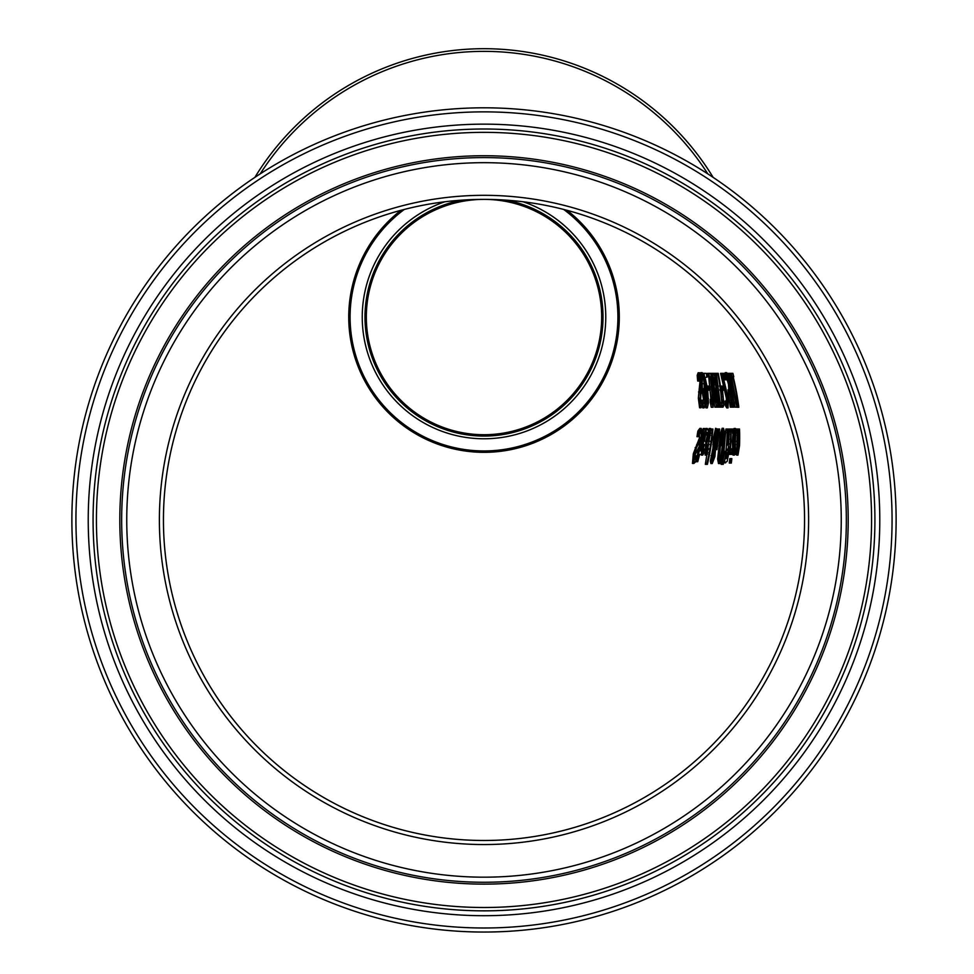 <?xml version="1.0" encoding="UTF-8"?>
<svg xmlns="http://www.w3.org/2000/svg" width="974" height="974" viewBox="0 0 974 974"><rect width="100%" height="100%" fill="white"/><g stroke="black" fill="none" stroke-linecap="round" stroke-linejoin="round"><path stroke-width="1.46" d="M619.245 314.992A135.252 135.252 0 0 1 356.082 360.977A135.252 135.252 0 0 1 400.898 210.335A135.252 135.252 0 0 0 425.541 439.018A135.252 135.252 0 0 0 567.111 210.335M700.939 379.507L699.88 403.833L700.951 407.765L702.315 405.574M698.675 376.695A215.68 215.68 0 0 1 699.052 381.017L697.725 381.017L698.516 376.634L700.318 377.06M699.089 381.017L699.32 378.216M700.209 373.675L699.49 372.75L698.541 375.38A215.68 215.68 0 0 1 698.675 376.634M700.513 402.53L701.487 379.507M703.52 389.819A219.832 219.832 0 0 1 703.691 393.569L704.859 399.328L704.652 402.907L704.129 403.954L702.765 403.954L702.169 402.883L703.301 402.883M701.256 376.548L702.631 376.548L703.411 378.448L704.141 383.707L704.275 388.614L703.739 389.819L702.376 389.819L702.047 378.448L701.256 376.548L700.61 379.507L701.974 379.507L702.059 378.509M701.694 377.169A218.967 218.967 0 0 1 701.937 379.507L700.574 379.507L700.05 374.722L700.793 372.64L702.12 375.757L703.009 375.757M702.753 373.346L702.169 372.64L701.414 374.722A218.967 218.967 0 0 1 701.621 376.548M705.432 401.02L704.433 392.145A220.672 220.672 0 0 0 704.421 391.816L704.75 384.754M706.978 386.094L705.03 377.267L706.868 377.267A224.775 224.775 0 0 0 706.308 373.346L704.056 373.346A222.169 222.169 0 0 1 704.665 378.143L707.903 398.342L707.806 402.579L707.307 403.954L705.943 403.954L705.334 402.883L706.394 402.883M706.26 403.954A222.267 222.267 0 0 1 706.26 405.841L707.331 407.875L708.475 402.883L707.696 390.197M711.568 399.462A227.782 227.782 0 0 1 711.677 402.554L713.078 407.266A229.097 229.097 0 0 0 712.25 391.231M710.935 399.462L708.707 376.804L710.083 376.804A228.549 228.549 0 0 1 712.298 399.462L710.204 399.462L710.314 402.554L711.276 407.266L712.639 407.266M708.889 373.346A227.782 227.782 0 0 1 709.413 376.804L708.049 376.804L707.514 373.346L710.643 373.346A229.852 229.852 0 0 1 711.19 376.804L710.545 376.804A229.097 229.097 0 0 1 711.629 384.961M736.052 429.157L734.932 428.95L734.274 432.176M737.683 431.652A253.715 253.715 0 0 0 737.622 429.023L737.111 429.023A253.179 253.179 0 0 1 736.636 451.571M737.988 455.102L736.624 455.102L735.833 451.571L737.196 451.571L737.988 455.102L739.546 445.483A255.663 255.663 0 0 0 739.643 433.576A255.663 255.663 0 0 0 739.522 429.023L739.01 429.023A255.127 255.127 0 0 1 739.047 443.487L738.109 451.047L736.758 451.047L736.04 447.979L737.452 448.369M736.539 441.271L732.911 441.271L734.128 432.176L735.492 432.176L736.137 433.296M734.274 441.271L734.846 433.588M733.568 451.595L734.408 455.102L735.066 454.347L735.747 429.023L737.111 429.023M734.274 432.237L733.556 451.412M706.698 402.883L706.247 401.02A222.267 222.267 0 0 1 706.26 403.492M703.07 403.954A219.089 219.089 0 0 1 703.033 405.793L704.105 407.875L705.054 405.951M703.532 402.883L703.082 400.996A219.089 219.089 0 0 1 703.07 403.699M702.388 400.996A218.383 218.383 0 0 0 702.388 400.204L702.217 400.996M701.706 403.053L699.746 403.869L698.93 398.561L700.294 398.561M735.504 399.462L731.596 377.754M737.026 407.059L736.307 403.382M736.502 407.156L735.139 407.156L732.387 393.922L733.775 393.922L737.038 407.156M733.739 400.046L734.104 407.156L734.542 404.015M731.985 386.824L733.239 393.922M729.246 375.282L728.187 373.346L729.976 379.397M730.926 376.804L732.472 386.824L731.084 386.824L728.881 373.346L729.891 373.346L730.768 376.804L732.168 376.804A255.407 255.407 0 0 0 731.291 373.346L729.891 373.346M729.684 383.33L730.22 390.55L728.004 389.734L730.281 407.156L733.751 407.156M726.762 377.535L725.91 377.535L726.178 376.548L727.846 376.841M727.115 378.582A248.577 248.577 0 0 1 727.286 379.349L727.31 379.215M727.249 373.346L726.653 372.64L726.227 374.552A248.577 248.577 0 0 1 726.677 376.548M730.902 394.36L729.173 394.178L730.902 394.36L731.109 388.821M733.312 403.187L731.73 403.187A249.295 249.295 0 0 0 730.585 394.421M729.514 390.55A248.747 248.747 0 0 1 730.074 394.178M730.098 394.36A248.747 248.747 0 0 1 731.644 407.156M725.995 379.349A246.994 246.994 0 0 1 726.093 379.811L726.653 379.811A247.676 247.676 0 0 0 726.555 379.349M724.059 373.346L721.977 373.346A243.597 243.597 0 0 1 722.976 378.143L727.748 398.342L727.688 403.954L726.312 403.954L725.667 402.883L726.641 402.883M726.738 403.954A243.683 243.683 0 0 1 726.896 405.841L728.053 407.875L728.284 398.585L723.232 377.267L724.924 377.267M726.653 401.629L726.458 401.02A243.683 243.683 0 0 1 726.641 402.919M723.926 386.094L722.562 386.094A241.43 241.43 0 0 1 723.171 390.197L724.559 390.197A243.037 243.037 0 0 0 724.011 386.605M717.205 385.12L717.473 388.334M717.935 397.209L718.045 402.469L716.681 402.469L715.598 382.66L716.84 382.66M719.981 402.469L720.492 407.156L721.235 407.156M717.546 402.469A233.918 233.918 0 0 1 717.765 407.156L718.508 407.156L718.508 401.58M716.024 382.66A234.442 234.442 0 0 0 714.49 373.346L714.052 373.346A233.918 233.918 0 0 1 715.659 383.22M721.795 403.273A238.399 238.399 0 0 1 722.038 407.156L723.049 407.156L723.95 405.05L722.428 389.454M721.198 386.154L720.419 385.947A238.959 238.959 0 0 0 718.215 373.346L717.753 373.346A238.399 238.399 0 0 1 720.456 389.783M720.529 390.379A238.399 238.399 0 0 1 721.783 402.98M713.418 377.583A232.299 232.299 0 0 1 714.466 384.961L712.81 384.961A230.436 230.436 0 0 1 713.333 389.734L713.991 393.192M715.452 401.812L716.73 407.156M710.143 390.197A226.893 226.893 0 0 0 709.766 386.094L708.317 386.094A225.298 225.298 0 0 1 708.658 390.197L710.143 390.197M730.634 463.052L731.328 463.052A249.368 249.368 0 0 0 731.851 458.62L731.182 458.62A248.76 248.76 0 0 1 730.634 463.052L729.258 463.052L729.806 458.62L731.182 458.62M733.325 429.668A249.332 249.332 0 0 0 733.325 429.023L731.425 429.023L730.281 454.395L729.575 454.395L728.917 450.609L730.281 450.609L730.451 452.667M730.756 448.856L730.573 447.017A247.226 247.226 0 0 0 731.231 429.023L730.695 429.023A246.69 246.69 0 0 1 729.696 450.609M732.144 448.624A248.796 248.796 0 0 1 731.657 454.395L732.241 454.395A249.332 249.332 0 0 0 732.338 453.409M732.789 429.023A248.796 248.796 0 0 1 732.777 433.54M722.525 464.342L721.137 464.342L723.158 451.193L724.534 451.193L722.525 464.342L723.268 464.342L723.499 462.833M727.188 432.919A243.305 243.305 0 0 1 726.117 449.111A243.305 243.305 0 0 1 724.364 462.833L727.152 461.469L728.528 454.395M729.331 429.96L727.274 429.023A243.305 243.305 0 0 1 727.188 432.858M723.779 451.193L724.741 432.906L723.499 428.304L721.88 432.906L719.031 458.973L719.859 463.551L721.856 460.178M722.014 432.2L720.516 432.906L717.643 458.973L718.471 463.551L720.833 458.973L722.051 458.973M713.479 450.913L711.738 461.104L712.25 463.551L714.904 456.526L715.5 449.684M711.775 460.702L710.35 461.104L710.862 463.551L713.516 456.526L714.904 456.526M714.246 446.555L713.82 449.732M716.194 429.412L714.246 444.534M717.497 429.12L715.61 428.304L713.333 438.312L712.968 448.174L710.35 461.104M716.267 449.684L714.892 449.684L716.024 439.895L717.4 439.895L716.267 449.684L716.913 449.684A235.197 235.197 0 0 0 717.205 447.492L719.64 429.023L718.873 429.023L717.948 433.868L716.584 433.868L715.61 428.304M706.734 464.342L707.404 464.342A229.596 229.596 0 0 0 712.919 429.023L712.347 429.023A229.06 229.06 0 0 1 706.734 464.342L705.322 464.342L710.971 429.023L712.347 429.023M697.043 461.688L695.619 461.688L697.518 454.395L698.918 454.395A221.025 221.025 0 0 1 697.043 461.688L697.737 461.688A221.561 221.561 0 0 0 699.6 454.395L700.842 454.395M699.295 450.865A220.66 220.66 0 0 1 698.468 454.395M703.118 432.529L702.4 436.802A221.025 221.025 0 0 1 699.734 450.865L698.334 450.865L701.012 436.802L703.191 428.523L705.018 429.242M705.139 429.242L704.555 428.523L704.032 429.108L703.167 432.249M702.704 438.775L704.263 432.249M701.621 450.865L700.403 450.865A221.561 221.561 0 0 0 701.998 442.902M711.142 429.157L710.557 428.45L708.853 432.176L707.197 441.575L705.955 451.546L706.515 455.102L707.599 453.847M710.399 441.271L706.491 441.271L708.829 432.176L710.192 432.176L710.801 433.296M707.879 441.271L709.425 433.308L709.669 435.244L710.387 435.244M700.586 439.396L696.544 447.65L694.718 453.762L693.902 463.441L696.203 461.25M702.071 431.482L701.219 428.414L699.271 431.044A217.579 217.579 0 0 1 698.358 436.693L697.019 436.693L699.259 432.31L701.097 432.809L701.097 436.23M698.407 436.693L699.795 433.235M696.69 457.695L695.071 459.545L695.351 454.225L699.295 446.348M708.171 430.581L707.197 428.45L705.419 432.176L703.605 441.575L702.205 451.559L702.729 455.102L704.531 452.106M706.868 441.271L702.911 441.271L705.407 432.176L706.783 432.176L707.38 433.296M704.299 441.271L706.004 433.272M735.894 399.462L731.364 376.804L732.765 376.804A256.174 256.174 0 0 1 737.269 399.462L735.224 399.462L735.674 402.554L737.05 407.266L738.816 407.266A256.722 256.722 0 0 0 733.191 376.804L733.775 376.804A257.465 257.465 0 0 0 732.886 373.346L731.291 373.346M736.6 399.462A255.407 255.407 0 0 1 737.05 402.554L738.426 407.266M737.05 402.554L735.674 402.554M707.197 428.45L705.821 428.45L702.23 441.575L701.329 455.102L703.082 452.289L704.47 452.289M702.729 455.102L701.329 455.102M707.794 429.157L705.821 428.45M706.856 435.244L706.004 433.296L707.234 433.296M705.407 432.176L706.004 433.296M704.799 448.88L703.447 451.595L702.059 451.595L701.694 449.598L703.07 449.988M704.579 449.623L703.191 449.623L702.059 451.595M705.371 444.534L704.348 444.534L703.191 449.623M701.95 431.482L700.696 431.482L699.843 428.414L697.883 431.044L696.97 436.693L698.358 436.693M699.259 432.31L699.466 437.959L693.305 453.762L692.465 463.441L695.74 461.25M697.153 455.869L696.166 455.869L693.646 459.545L693.938 454.225L695.351 454.225M693.902 463.441L692.465 463.441M695.071 459.545L693.646 459.545M701.219 428.414L699.843 428.414M696.544 447.65L695.144 447.65M698.054 444.668L696.654 444.668M699.271 431.044L697.883 431.044M710.557 428.45L709.182 428.45L705.821 441.575L705.127 455.102L706.807 452.289L707.891 452.289M706.515 455.102L705.127 455.102M710.959 429.157L709.182 428.45M710.594 433.296L709.425 433.296L708.829 432.176M708.561 448.539L707.185 451.595L705.785 451.595L705.407 449.598L706.783 449.927M708.268 449.623L706.881 449.623L705.785 451.595M709.194 444.534L707.94 444.534L706.881 449.623M697.883 450.865L697.518 454.395M703.532 433.844L702.157 433.844L702.887 432.249L703.825 433.077M704.032 432.249L702.887 432.249M704.555 428.523L703.191 428.523M713.418 452.472L714.806 452.472L714.733 449.732L713.358 449.732L712.931 456.088L711.422 460.702L711.677 455.929L712.968 455.929M716.073 433.807L715.233 439.408L713.869 439.408L715.5 432.006L716.158 435.865L713.504 446.555L714.892 446.555L715.671 443.645M718.873 429.023L717.509 429.023L716.584 433.868M714.806 452.472L712.81 460.702L711.422 460.702M717.448 433.868L717.521 435.865L716.158 435.865M716.499 432.006L715.5 432.006M717.521 435.865L716.608 439.895M712.25 463.551L710.862 463.551M714.344 448.174L712.968 448.174M723.499 428.304L722.136 428.304L720.516 432.906M724.741 432.906L723.378 432.906L722.136 428.304M719.859 463.551L718.471 463.551M719.031 458.973L717.643 458.973M722.598 433.625L720.906 445.922L719.543 445.922L721.99 432.2L723.353 432.2L723.755 445.922L722.148 456.149L720.529 459.655L719.141 459.655L718.593 456.149L719.981 456.149L720.005 458.559M721.99 432.2L722.379 445.922L720.76 456.149L719.141 459.655M729.307 431.762L728.333 431.762L727.14 429.023L728.503 429.023M727.274 429.023L725.91 429.023L722.976 462.833L724.364 462.833M725.667 462.833L724.291 462.833L727.152 461.469M727.809 434.282L729.185 434.282L728.235 432.858L726.872 432.858L727.809 434.282L727.943 439.213L727.261 444.473L726.397 445.349L728.625 444.473L727.261 444.473M727.188 458.121L728.041 450.232L727.444 449.111L726.068 449.111L726.482 454.59L725.813 458.121L724.814 458.998L727.188 458.121L725.813 458.121M728.869 443.572L728.625 444.473M731.657 454.395L730.281 454.395M730.305 454.261L729.575 454.395M730.683 449.818L729.867 450.012L729.197 447.017L730.573 447.017M730.67 450.012L729.867 450.012M729.331 454.395L727.955 454.395L729.331 429.023L730.695 429.023M733.288 451.595L732.752 449.598L734.067 449.598L733.288 451.595L734.652 451.595L735.431 449.623M735.626 444.534L734.53 444.534L734.067 449.623L735.382 449.623M735.747 429.157L733.568 428.95L732.338 441.575L733.032 455.102L734.262 452.289L735.212 452.289M734.128 432.176L735.808 435.244M735.808 433.296L734.773 433.296M735.443 428.45L734.079 428.45M734.408 455.102L733.032 455.102M736.624 455.102L738.17 445.483L739.546 445.483M739.01 429.023L737.647 429.023L737.683 443.487L736.758 451.047M736.198 454.395L735.066 454.395M698.541 375.38L697.177 375.38L697.688 381.017L699.052 381.017M699.49 372.75L698.115 372.75L697.177 375.38M698.516 376.634L699.892 382.283L698.346 398.086L699.588 407.765L701.67 405.574M700.476 388.991L699.113 388.991M699.904 391.974L698.541 391.974M700.951 407.765L699.588 407.765M702.351 400.204L700.988 400.204L699.746 403.869M700.172 375.818L698.115 372.75M702.157 389.819L702.327 393.569L703.691 393.569M703.861 393.569L702.498 393.569L703.496 399.243L702.765 403.954M703.082 400.996L701.718 400.996L701.67 405.793L702.741 407.875L703.691 405.951L704.92 405.951M703.374 378.448L702.047 378.448M701.414 374.722L700.05 374.722M702.169 372.64L700.793 372.64M704.105 407.875L702.741 407.875M703.033 405.793L701.67 405.793M704.665 378.143L703.301 378.143L706.54 398.342L705.943 403.954M704.056 373.346L702.68 373.346L703.301 378.143M706.247 401.02L704.884 401.02L704.896 405.841L705.967 407.875L707.112 398.585L708.475 398.585M706.26 405.841L704.896 405.841M707.331 407.875L705.967 407.875M708.317 386.094L706.954 386.094L707.294 390.197L708.658 390.197M711.677 402.554L710.314 402.554M712.7 373.346L711.312 373.346L713.09 384.961M712.81 384.961L711.446 384.961L711.97 389.734L714.855 407.156L716.219 407.156M713.528 388.614L714.612 401.812L715.975 401.812A232.299 232.299 0 0 0 714.904 388.614L713.528 388.614M713.333 389.734L711.97 389.734M720.821 385.947L719.445 385.947L721.685 389.454M723.049 407.156L721.685 407.156L722.574 405.05L723.95 405.05M722.038 407.156L720.675 407.156L716.365 373.346L715.208 373.346L719.056 402.469L720.37 402.469M717.753 373.346L716.365 373.346M723.353 401.982L722.757 403.273L721.393 403.273L721.977 401.982L720.967 391.816L722.343 391.816L723.134 396.832L723.353 401.982L721.977 401.982M721.783 390.16L719.908 389.783L720.967 391.816M721.284 389.783L722.343 391.816M714.052 373.346L712.664 373.346L716.401 407.156L717.765 407.156M717.643 388.334L716.56 388.334L719.129 407.156L720.492 407.156M723.171 390.197L721.795 390.197L721.186 386.094L722.562 386.094M721.977 373.346L720.577 373.346L726.373 398.342L726.312 403.954M726.458 401.02L725.082 401.02L725.533 405.841L726.689 407.875L726.921 398.585L728.284 398.585M726.896 405.841L725.533 405.841M728.053 407.875L726.689 407.875M722.976 378.143L721.588 378.143M726.093 379.811L724.705 379.811L723.305 373.346L724.693 373.346M727.578 375.952L725.253 372.64L724.826 374.552L725.898 379.349L727.286 379.349M726.178 376.548L728.455 384.121L728.856 390.55M729.526 394.36L730.037 392.254L731.413 392.254M730.537 388.991L729.161 388.991M729.173 389.734L728.004 389.734M728.357 378.606L727.128 378.606M726.227 374.552L724.826 374.552M726.653 372.64L725.253 372.64M728.187 373.346L726.787 373.346L731.474 390.282L732.728 407.156L734.104 407.156M732.85 390.282L731.474 390.282M563.69 209.434A133.901 133.901 0 0 1 484.005 450.95A133.901 133.901 0 0 1 404.307 209.434M484.005 199.378A320.556 320.556 0 0 1 804.524 515.076A320.556 320.556 0 0 1 487.243 840.465A320.556 320.556 0 0 1 163.449 521.553A320.556 320.556 0 0 1 484.005 199.378A117.671 117.671 0 0 0 366.334 317.646A117.671 117.671 0 0 0 485.186 434.708A117.671 117.671 0 0 0 601.664 315.259A117.671 117.671 0 0 0 484.005 199.378A117.671 117.671 0 0 1 601.676 317.061A117.671 117.671 0 0 1 484.005 434.721A117.671 117.671 0 0 1 366.334 317.061A117.671 117.671 0 0 1 483.981 199.378M461.53 200.169A119.023 119.023 0 0 0 484.005 436.072A119.023 119.023 0 0 0 506.48 200.169M352.442 227.612A320.556 320.556 0 0 1 802.929 552.148A320.556 320.556 0 0 1 296.632 780.028A320.556 320.556 0 0 1 352.442 227.612A320.556 320.556 0 0 1 802.929 552.148A320.556 320.556 0 0 1 296.632 780.028A320.556 320.556 0 0 1 352.442 227.612M314.858 144.115A412.124 412.124 0 0 0 243.11 854.32A412.124 412.124 0 0 0 894.035 561.353A412.124 412.124 0 0 0 314.858 144.115M727.249 430.35A268.349 268.349 0 0 0 727.87 429.023A268.349 268.349 0 0 1 727.249 430.35M737.866 404.003A268.349 268.349 0 0 0 738.243 402.907A268.349 268.349 0 0 1 737.866 404.003M713.138 177.378A268.349 268.349 0 0 0 254.871 177.378A268.349 268.349 0 0 1 713.138 177.378M703.605 441.575L702.23 441.575M694.718 453.762L693.305 453.762M699.295 443.133L697.908 443.133M700.83 437.959L699.466 437.959M707.197 441.575L705.821 441.575M702.4 436.802L701.012 436.802M714.319 456.088L712.931 456.088M712.444 455.71L711.044 455.71M714.064 444.534L712.858 444.534M714.697 438.312L713.333 438.312M720.261 445.922L718.885 445.922M722.148 456.149L720.76 456.149M723.755 445.922L722.379 445.922M728.041 450.232L726.677 450.232M727.858 454.59L726.482 454.59M729.1 439.213L727.943 439.213M733.702 441.575L732.338 441.575M738.73 449.16L737.367 449.16M739.047 443.487L737.683 443.487M701.268 382.283L699.892 382.283M701.122 387.457L699.758 387.457M699.709 398.086L698.346 398.086M704.275 388.614L702.911 388.614M704.141 383.707L702.778 383.707M704.859 399.243L703.496 399.243M704.652 402.907L703.289 402.907M707.903 398.342L706.54 398.342M706.406 386.276L705.042 386.276M707.806 402.579L706.442 402.579M723.134 396.832L721.771 396.832M728.016 402.579L726.653 402.579M727.748 398.342L726.373 398.342M725.301 386.276L723.926 386.276M729.843 384.121L728.455 384.121M350.774 223.923A324.61 324.61 0 0 0 294.258 783.315A324.61 324.61 0 0 0 806.971 552.55A324.61 324.61 0 0 0 350.774 223.923M337.381 194.155A357.251 357.251 0 0 1 839.442 555.837A357.251 357.251 0 0 1 275.179 809.796A357.251 357.251 0 0 1 337.381 194.155M316.526 147.817A408.069 408.069 0 0 1 890.005 560.939A408.069 408.069 0 0 1 245.485 851.033A408.069 408.069 0 0 1 316.526 147.817M321.566 159.018A395.785 395.785 0 0 0 252.668 841.061A395.785 395.785 0 0 0 877.781 559.709A395.785 395.785 0 0 0 321.566 159.018M335.287 189.516A362.34 362.34 0 0 0 272.209 813.923A362.34 362.34 0 0 0 844.507 556.349A362.34 362.34 0 0 0 335.287 189.516M334.52 187.824A364.203 364.203 0 0 0 271.125 815.433A364.203 364.203 0 0 0 846.357 556.531A364.203 364.203 0 0 0 334.52 187.824M323.563 163.449A390.915 390.915 0 0 1 872.935 559.222A390.915 390.915 0 0 1 255.505 837.116A390.915 390.915 0 0 1 323.563 163.449M324.926 166.505A387.567 387.567 0 0 0 257.465 834.401A387.567 387.567 0 0 0 869.612 558.881A387.567 387.567 0 0 0 324.926 166.505M523.111 201.764A121.726 121.726 0 0 1 484.005 438.775A121.726 121.726 0 0 1 444.899 201.764M260.216 173.859A265.671 265.671 0 0 1 707.794 173.859M737.342 397.039A265.671 265.671 0 0 1 737.038 398.013M708.622 458.924A265.671 265.671 0 0 1 707.623 460.507"/></g></svg>
